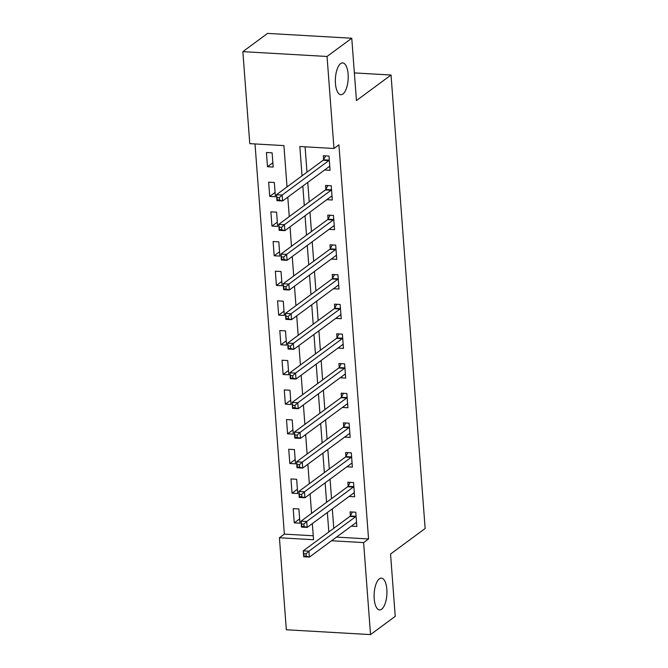 <?xml version="1.0" encoding="UTF-8"?>
<svg xmlns="http://www.w3.org/2000/svg" width="668" height="668" viewBox="0 0 668 668"><rect width="100%" height="100%" fill="white"/><g stroke="black" fill="none" stroke-linecap="round" stroke-linejoin="round"><path stroke-width="1" d="M342.918 94.004A15.915 6.371 -86.7 0 1 340.864 94.706A15.915 6.371 -86.7 0 1 335.344 80.995A15.915 6.371 -86.7 0 1 340.63 63.619A15.915 6.371 -86.7 0 1 342.684 62.917A15.915 6.371 -86.7 0 1 348.203 76.636A15.915 6.371 -86.7 0 1 342.918 94.004M381.653 609.216A15.915 6.371 -86.7 0 1 379.599 609.909A15.915 6.371 -86.7 0 1 374.088 596.198A15.915 6.371 -86.7 0 1 379.374 578.822A15.915 6.371 -86.7 0 1 381.428 578.129A15.915 6.371 -86.7 0 1 386.939 591.84A15.915 6.371 -86.7 0 1 381.653 609.216M287.023 186.931L283.917 145.599L249.782 143.645L242.86 51.645L267.567 33.4L351.76 38.235L356.453 100.559L391.039 75.016L425.14 528.497L390.546 554.039L395.231 616.355L370.523 634.6L286.33 629.765L279.416 537.765L313.551 539.727L312.332 523.612M255.017 143.946L284.359 534.116L279.416 537.765M284.359 534.116L313.25 535.778M299.957 523.194L298.888 508.949L293.202 508.624L294.271 522.869L299.957 523.194M297.728 493.518L296.659 479.273L290.972 478.939L292.041 493.184L297.728 493.518M295.498 463.834L294.429 449.589L288.735 449.263L289.812 463.509L295.498 463.834M293.269 434.158L292.192 419.913L286.505 419.587L287.574 433.833L293.269 434.158M291.031 404.482L289.962 390.237L284.276 389.912L285.345 404.157L291.031 404.482M288.801 374.806L287.733 360.561L282.046 360.227L283.115 374.472L288.801 374.806M286.572 345.122L285.503 330.877L279.808 330.551L280.886 344.797L286.572 345.122M284.343 315.446L283.265 301.201L277.579 300.876L278.648 315.121L284.343 315.446M282.105 285.77L281.036 271.525L275.35 271.2L276.418 285.445L282.105 285.77M279.875 256.094L278.806 241.849L273.12 241.524L274.189 255.769L279.875 256.094M277.646 226.41L276.577 212.165L270.882 211.839L271.959 226.085L277.646 226.41M275.416 196.734L274.339 182.489L268.653 182.164L269.722 196.409L275.416 196.734M273.187 167.058L272.11 152.813L266.423 152.488L267.492 166.733L273.187 167.058M336.48 537.105L368.552 538.951L338.918 144.831L333.975 148.48L299.84 146.517L302.045 175.834M305.076 146.818L306.988 172.185M307.756 182.414L309.217 201.87M309.985 212.09L311.447 231.546M312.215 241.766L313.684 261.221M314.453 271.45L315.914 290.897M316.682 301.126L318.143 320.582M318.912 330.802L320.373 350.257M321.141 360.478L322.611 379.933M323.379 390.154L324.84 409.609M325.608 419.838L327.07 439.293M327.838 449.514L329.299 468.969M330.067 479.19L331.537 498.645M332.305 508.866L333.766 528.321M351.335 526.142L356.846 526.459L355.777 512.214L350.09 511.888L350.374 515.746M349.105 496.466L354.616 496.783L353.547 482.538L347.853 482.212L348.145 486.07M346.876 466.79L352.387 467.099L351.31 452.854L345.623 452.528L345.915 456.394M344.638 437.106L350.157 437.423L349.08 423.178L343.394 422.852L343.686 426.718M342.408 407.43L347.919 407.747L346.851 393.502L341.164 393.176L341.448 397.034M340.179 377.754L345.69 378.071L344.621 363.826L338.926 363.501L339.219 367.358M337.95 348.078L343.461 348.395L342.392 334.142L336.697 333.816L336.989 337.682M335.712 318.394L341.231 318.711L340.154 304.466L334.468 304.14L334.76 308.006M333.482 288.718L338.993 289.035L337.924 274.79L332.238 274.464L332.53 278.322M331.253 259.042L336.764 259.359L335.695 245.114L330 244.789L330.293 248.646M329.023 229.366L334.534 229.683L333.466 215.438L327.771 215.104L328.063 218.97M326.786 199.682L332.305 199.999L331.228 185.754L325.541 185.428L325.834 189.294M324.556 170.006L330.067 170.323L328.998 156.078L323.312 155.753L323.604 159.61M391.039 75.016L354.374 72.912M351.76 38.235L327.053 56.471L333.975 148.48M242.86 51.645L327.053 56.471M368.552 538.951L363.609 542.6L370.523 634.6M331.537 540.754L363.609 542.6M302.813 186.063L304.274 205.519M305.042 215.739L306.512 235.194M307.28 245.415L308.741 264.87M309.509 275.091L310.971 294.546M311.739 304.775L313.2 324.222M313.968 334.451L315.438 353.906M316.206 364.127L317.667 383.582M318.436 393.803L319.897 413.258M320.665 423.487L322.126 442.934M322.894 453.163L324.364 472.618M325.132 482.839L326.594 502.294M327.362 512.515L328.823 531.97M311.564 513.383L310.102 493.936M309.334 483.707L307.873 464.252M307.105 454.031L305.643 434.576M304.875 424.355L303.406 404.9M302.637 394.671L301.176 375.224M300.408 364.995L298.947 345.54M298.178 335.319L296.717 315.864M295.949 305.643L294.479 286.188M293.711 275.967L292.25 256.512M291.482 246.283L290.021 226.828M289.252 216.607L287.791 197.152M299.64 518.902L294.271 522.869M272.861 162.767L267.492 166.733M275.091 192.451L269.722 196.409M277.32 222.127L271.959 226.085M279.558 251.803L274.189 255.769M281.787 281.478L276.418 285.445M284.017 311.163L278.648 315.121M286.246 340.839L280.886 344.797M288.484 370.515L283.115 374.472M290.714 400.19L285.345 404.157M292.943 429.875L287.574 433.833M295.173 459.551L289.812 463.509M297.41 489.226L292.041 493.184M355.585 523.002L356.595 523.061M306.086 553.805L303.815 553.672L303.99 556.043L306.27 556.177L306.086 553.805L308.95 551.175L309.393 557.112L303.706 556.778L303.255 550.85L308.95 551.175L355.593 516.731A2.488 0.994 93.3 0 0 355.952 516.289L356.069 516.072M356.553 522.593L356.42 522.568A2.488 0.994 93.3 0 0 356.361 522.56A2.488 0.994 93.3 0 0 356.044 522.668L309.393 557.112L306.27 556.177M303.815 553.672L303.255 550.85L349.907 516.406A2.488 0.994 93.3 0 0 350.266 515.963L352.403 512.022M303.99 556.043L303.706 556.778M353.355 493.326L354.357 493.385M303.856 524.13L301.585 523.996L301.761 526.367L304.04 526.501L303.856 524.13L306.712 521.491L307.163 527.428L301.477 527.102L301.026 521.165L306.712 521.491L353.364 487.055A2.488 0.994 93.3 0 0 353.723 486.613L353.84 486.396M354.324 492.917L354.19 492.892A2.488 0.994 93.3 0 0 354.132 492.884A2.488 0.994 93.3 0 0 353.806 492.992L307.163 527.428L304.04 526.501M301.585 523.996L301.026 521.165L347.677 486.73A2.488 0.994 93.3 0 0 348.028 486.287L350.174 482.338M301.761 526.367L301.477 527.102M351.126 463.65L352.128 463.701M301.627 494.445L299.347 494.32L299.531 496.691L301.802 496.825L301.627 494.445L304.483 491.815L304.934 497.752L299.239 497.426L298.796 491.489L304.483 491.815L351.134 457.38A2.488 0.994 93.3 0 0 351.485 456.937L351.602 456.72M352.094 463.241L351.961 463.208A2.488 0.994 93.3 0 0 351.902 463.208A2.488 0.994 93.3 0 0 351.577 463.316L304.934 497.752L301.802 496.825M299.347 494.32L298.796 491.489L345.439 457.054A2.488 0.994 93.3 0 0 345.799 456.603L347.944 452.662M299.531 496.691L299.239 497.426M348.896 433.966L349.898 434.025M299.398 464.769L297.118 464.636L297.302 467.015L299.573 467.141L299.398 464.769L302.253 462.139L302.696 468.076L297.01 467.75L296.567 461.813L302.253 462.139L348.896 427.695A2.488 0.994 93.3 0 0 349.255 427.253L349.372 427.044M349.865 433.565L349.731 433.532A2.488 0.994 93.3 0 0 349.665 433.524A2.488 0.994 93.3 0 0 349.347 433.632L302.696 468.076L299.573 467.141M297.118 464.636L296.567 461.813L343.21 427.37A2.488 0.994 93.3 0 0 343.569 426.927L345.715 422.986M297.302 467.015L297.01 467.75M346.667 404.29L347.669 404.349M297.16 435.093L294.889 434.96L295.064 437.34L297.344 437.465L297.16 435.093L300.024 432.463L300.466 438.4L294.78 438.066L294.329 432.138L300.024 432.463L346.667 398.019A2.488 0.994 93.3 0 0 347.026 397.577L347.143 397.368M347.627 403.881L347.494 403.856A2.488 0.994 93.3 0 0 347.435 403.848A2.488 0.994 93.3 0 0 347.118 403.956L300.466 438.4L297.344 437.465M294.889 434.96L294.329 432.138L340.981 397.694A2.488 0.994 93.3 0 0 341.34 397.251L343.477 393.31M295.064 437.34L294.78 438.066M344.429 374.614L345.431 374.673M294.93 405.418L292.659 405.284L292.834 407.655L295.114 407.789L294.93 405.418L297.786 402.779L298.237 408.716L292.551 408.39L292.1 402.453L297.786 402.779L344.438 368.344A2.488 0.994 93.3 0 0 344.797 367.901L344.913 367.684M345.398 374.205L345.264 374.18A2.488 0.994 93.3 0 0 345.206 374.172A2.488 0.994 93.3 0 0 344.88 374.28L298.237 408.716L295.114 407.789M292.659 405.284L292.1 402.453L338.751 368.018A2.488 0.994 93.3 0 0 339.102 367.575L341.248 363.634M292.834 407.655L292.551 408.39M342.2 344.938L343.202 344.997M292.701 375.733L290.421 375.608L290.605 377.979L292.876 378.113L292.701 375.733L295.557 373.103L296.007 379.04L290.313 378.714L289.87 372.777L295.557 373.103L342.208 338.668A2.488 0.994 93.3 0 0 342.559 338.225L342.676 338.008M343.168 344.529L343.035 344.504A2.488 0.994 93.3 0 0 342.976 344.496A2.488 0.994 93.3 0 0 342.651 344.604L296.007 379.04L292.876 378.113M290.421 375.608L289.87 372.777L336.513 338.342A2.488 0.994 93.3 0 0 336.872 337.891L339.018 333.95M290.605 377.979L290.313 378.714M339.97 315.254L340.972 315.313M290.471 346.057L288.192 345.924L288.376 348.304L290.647 348.429L290.471 346.057L293.327 343.427L293.77 349.364L288.083 349.038L287.641 343.101L293.327 343.427L339.97 308.992A2.488 0.994 93.3 0 0 340.329 308.541L340.446 308.332M340.939 314.853L340.805 314.82A2.488 0.994 93.3 0 0 340.738 314.812A2.488 0.994 93.3 0 0 340.421 314.92L293.77 349.364L290.647 348.429M288.192 345.924L287.641 343.101L334.284 308.658A2.488 0.994 93.3 0 0 334.643 308.215L336.789 304.274M288.376 348.304L288.083 349.038M337.741 285.578L338.743 285.637M288.234 316.381L285.962 316.248L286.138 318.628L288.417 318.753L288.234 316.381L291.098 313.751L291.54 319.688L285.854 319.362L285.403 313.426L291.098 313.751L337.741 279.308A2.488 0.994 93.3 0 0 338.1 278.865L338.217 278.656M338.709 285.178L338.567 285.144A2.488 0.994 93.3 0 0 338.509 285.136A2.488 0.994 93.3 0 0 338.192 285.244L291.54 319.688L288.417 318.753M285.962 316.248L285.403 313.426L332.054 278.982A2.488 0.994 93.3 0 0 332.413 278.539L334.551 274.598M286.138 318.628L285.854 319.362M335.503 255.902L336.505 255.961M286.004 286.706L283.733 286.572L283.908 288.943L286.188 289.077L286.004 286.706L288.86 284.075L289.311 290.004L283.624 289.678L283.174 283.741L288.86 284.075L335.511 249.632A2.488 0.994 93.3 0 0 335.87 249.189L335.987 248.972M336.472 255.493L336.338 255.468A2.488 0.994 93.3 0 0 336.28 255.46A2.488 0.994 93.3 0 0 335.954 255.568L289.311 290.004L286.188 289.077M283.733 286.572L283.174 283.741L329.825 249.306A2.488 0.994 93.3 0 0 330.176 248.863L332.322 244.922M283.908 288.943L283.624 289.678M333.274 226.227L334.276 226.285M283.775 257.021L281.495 256.896L281.679 259.267L283.95 259.401L283.775 257.021L286.63 254.391L287.081 260.328L281.387 260.002L280.944 254.065L286.63 254.391L333.282 219.956A2.488 0.994 93.3 0 0 333.633 219.513L333.749 219.296M334.242 225.817L334.109 225.792A2.488 0.994 93.3 0 0 334.05 225.784A2.488 0.994 93.3 0 0 333.724 225.893L287.081 260.328L283.95 259.401M281.495 256.896L280.944 254.065L327.587 219.63A2.488 0.994 93.3 0 0 327.946 219.188L330.092 215.238M281.679 259.267L281.387 260.002M331.044 196.542L332.046 196.601M281.545 227.345L279.266 227.22L279.449 229.592L281.721 229.725L281.545 227.345L284.401 224.715L284.844 230.652L279.157 230.326L278.715 224.39L284.401 224.715L331.052 190.28A2.488 0.994 93.3 0 0 331.403 189.829L331.52 189.62M332.013 196.142L331.879 196.108A2.488 0.994 93.3 0 0 331.812 196.1A2.488 0.994 93.3 0 0 331.495 196.208L284.844 230.652L281.721 229.725M279.266 227.22L278.715 224.39L325.358 189.946A2.488 0.994 93.3 0 0 325.717 189.503L327.863 185.562M279.449 229.592L279.157 230.326M328.815 166.866L329.817 166.925M279.308 197.67L277.036 197.536L277.212 199.916L279.491 200.041L279.308 197.67L282.172 195.039L282.614 200.976L276.928 200.65L276.477 194.714L282.172 195.039L328.815 160.596A2.488 0.994 93.3 0 0 329.174 160.153L329.291 159.944M329.783 166.466L329.641 166.432A2.488 0.994 93.3 0 0 329.583 166.424A2.488 0.994 93.3 0 0 329.266 166.532L282.614 200.976L279.491 200.041M277.036 197.536L276.477 194.714L323.128 160.27A2.488 0.994 93.3 0 0 323.487 159.827L325.625 155.886M277.212 199.916L276.928 200.65M355.593 516.731L349.907 516.406M355.952 516.289L350.266 515.963M353.364 487.055L347.677 486.73M353.723 486.613L348.028 486.287M351.134 457.38L345.439 457.054M351.485 456.937L345.799 456.603M348.896 427.695L343.21 427.37M349.255 427.253L343.569 426.927M346.667 398.019L340.981 397.694M347.026 397.577L341.34 397.251M344.438 368.344L338.751 368.018M344.797 367.901L339.102 367.575M342.208 338.668L336.513 338.342M342.559 338.225L336.872 337.891M339.97 308.992L334.284 308.658M340.329 308.541L334.643 308.215M337.741 279.308L332.054 278.982M338.1 278.865L332.413 278.539M335.511 249.632L329.825 249.306M335.87 249.189L330.176 248.863M333.282 219.956L327.587 219.63M333.633 219.513L327.946 219.188M331.052 190.28L325.358 189.946M331.403 189.829L325.717 189.503M328.815 160.596L323.128 160.27M329.174 160.153L323.487 159.827"/></g></svg>
